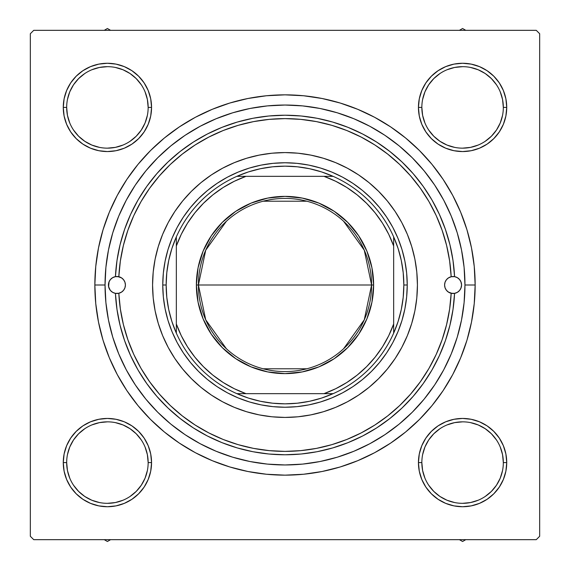 <?xml version="1.0" encoding="UTF-8"?>
<svg xmlns="http://www.w3.org/2000/svg" width="570" height="570" viewBox="0 0 570 570"><rect width="100%" height="100%" fill="white"/><g stroke="black" fill="none" stroke-linecap="round" stroke-linejoin="round"><path stroke-width="0.85" d="M66.633 445.697L64.118 453.976L66.633 445.697L64.118 453.976L63.27 462.591L64.118 471.198L66.633 479.477L70.709 487.115L76.202 493.798L82.885 499.291L90.523 503.367L98.802 505.882L107.409 506.73L116.024 505.882L124.303 503.367L131.934 499.291L138.624 493.798L144.117 487.115L148.193 479.477L150.708 471.198L151.556 462.591L150.708 453.976L148.193 445.697L144.117 438.066L138.624 431.376L131.934 425.883L124.303 421.807L116.024 419.292L107.409 418.444L98.802 419.292L90.523 421.807L82.885 425.883L76.202 431.376L70.709 438.066L66.633 445.697L64.118 453.976L63.27 462.591L66.669 462.591A40.748 40.748 0 0 0 107.409 503.331A40.748 40.748 0 0 0 148.157 462.591A40.748 40.748 0 0 0 107.409 421.843A40.748 40.748 0 0 0 66.669 462.591L63.27 462.591A44.139 44.139 0 0 1 107.409 418.444A44.139 44.139 0 0 1 151.556 462.591L148.157 462.591A40.748 40.748 0 0 1 107.409 503.331A40.748 40.748 0 0 1 66.669 462.591A40.748 40.748 0 0 1 107.409 421.843A40.748 40.748 0 0 1 148.157 462.591L147.374 454.639L145.058 446.994M66.633 90.523L64.118 98.802L66.633 90.523L64.118 98.802L63.27 107.409L64.118 116.024L66.633 124.303L70.709 131.934L76.202 138.624L82.885 144.117L90.523 148.193L98.802 150.708L107.409 151.556L116.024 150.708L124.303 148.193L131.934 144.117L138.624 138.624L144.117 131.934L148.193 124.303L150.708 116.024L151.556 107.409L150.708 98.802L148.193 90.523L144.117 82.885L138.624 76.202L131.934 70.709L124.303 66.633L116.024 64.118L107.409 63.27L98.802 64.118L90.523 66.633L82.885 70.709L76.202 76.202L70.709 82.885L66.633 90.523L64.118 98.802L63.27 107.409L66.669 107.409A40.748 40.748 0 0 0 107.409 148.157A40.748 40.748 0 0 0 148.157 107.409A40.748 40.748 0 0 0 107.409 66.669A40.748 40.748 0 0 0 66.669 107.409L63.27 107.409A44.139 44.139 0 0 1 107.409 63.27A44.139 44.139 0 0 1 151.556 107.409L148.157 107.409A40.748 40.748 0 0 1 107.409 148.157A40.748 40.748 0 0 1 66.669 107.409A40.748 40.748 0 0 1 107.409 66.669A40.748 40.748 0 0 1 148.157 107.409L147.374 99.465L145.058 91.82M503.367 124.303L505.882 116.024L503.367 124.303L505.882 116.024L506.73 107.409A44.139 44.139 0 0 1 462.591 151.556A44.139 44.139 0 0 1 418.444 107.409L419.292 116.024L421.807 124.303L425.883 131.934L431.376 138.624L438.066 144.117L445.697 148.193L453.976 150.708L462.591 151.556L471.198 150.708L479.477 148.193L487.115 144.117L493.798 138.624L499.291 131.934L503.367 124.303L505.882 116.024L506.73 107.409L505.882 98.802L503.367 90.523L499.291 82.885L493.798 76.202L487.115 70.709L479.477 66.633L471.198 64.118L462.591 63.27L453.976 64.118L445.697 66.633L438.066 70.709L431.376 76.202L425.883 82.885L421.807 90.523L419.292 98.802L418.444 107.409L421.843 107.409A40.748 40.748 0 0 0 462.591 148.157A40.748 40.748 0 0 0 503.331 107.409A40.748 40.748 0 0 0 462.591 66.669A40.748 40.748 0 0 0 421.843 107.409L418.444 107.409A44.139 44.139 0 0 1 462.591 63.27A44.139 44.139 0 0 1 506.73 107.409L503.331 107.409A40.748 40.748 0 0 1 462.591 148.157A40.748 40.748 0 0 1 421.843 107.409A40.748 40.748 0 0 1 462.591 66.669A40.748 40.748 0 0 1 503.331 107.409L502.548 99.465L500.232 91.82M503.367 479.477L505.882 471.198L503.367 479.477L505.882 471.198L506.73 462.591A44.139 44.139 0 0 1 462.591 506.73A44.139 44.139 0 0 1 418.444 462.591L419.292 471.198L421.807 479.477L425.883 487.115L431.376 493.798L438.066 499.291L445.697 503.367L453.976 505.882L462.591 506.73L471.198 505.882L479.477 503.367L487.115 499.291L493.798 493.798L499.291 487.115L503.367 479.477L505.882 471.198L506.73 462.591L505.882 453.976L503.367 445.697L499.291 438.066L493.798 431.376L487.115 425.883L479.477 421.807L471.198 419.292L462.591 418.444L453.976 419.292L445.697 421.807L438.066 425.883L431.376 431.376L425.883 438.066L421.807 445.697L419.292 453.976L418.444 462.591L421.843 462.591A40.748 40.748 0 0 0 462.591 503.331A40.748 40.748 0 0 0 503.331 462.591A40.748 40.748 0 0 0 462.591 421.843A40.748 40.748 0 0 0 421.843 462.591L418.444 462.591A44.139 44.139 0 0 1 462.591 418.444A44.139 44.139 0 0 1 506.73 462.591L503.331 462.591A40.748 40.748 0 0 1 462.591 503.331A40.748 40.748 0 0 1 421.843 462.591A40.748 40.748 0 0 1 462.591 421.843A40.748 40.748 0 0 1 503.331 462.591L502.548 454.639L500.232 446.994M475.152 285L464.963 285L475.152 285L474.233 266.361L471.497 247.9L466.965 229.803L460.674 212.232L452.701 195.36L443.104 179.358L431.989 164.367L419.456 150.544L405.633 138.011L390.642 126.896L374.64 117.299L357.768 109.326L340.197 103.035L322.1 98.503L303.639 95.767L285 94.848L266.361 95.767L247.9 98.503L229.803 103.035L212.232 109.326L195.36 117.299L179.358 126.896L164.367 138.011L150.544 150.544L138.011 164.367L126.896 179.358L117.299 195.36L109.326 212.232L103.035 229.803L98.503 247.9L95.767 266.361L94.848 285A190.152 190.152 0 0 1 285 94.848A190.152 190.152 0 0 1 475.152 285A190.152 190.152 0 0 1 285 475.152A190.152 190.152 0 0 1 94.848 285L95.767 303.639L98.503 322.1L103.035 340.197L109.326 357.768L117.299 374.64L126.896 390.642L138.011 405.633L150.544 419.456L164.367 431.989L179.358 443.104L195.36 452.701L212.232 460.674L229.803 466.965L247.9 471.497L266.361 474.233L285 475.152L303.639 474.233L322.1 471.497L340.197 466.965L357.768 460.674L374.64 452.701L390.642 443.104L405.633 431.989L419.456 419.456L431.989 405.633L443.104 390.642L452.701 374.64L460.674 357.768L466.965 340.197L471.497 322.1L474.233 303.639L475.152 285M105.037 285L94.848 285L95.767 303.639L94.848 285L105.037 285A179.963 179.963 0 0 1 285 105.037A179.963 179.963 0 0 1 464.963 285A179.963 179.963 0 0 1 285 464.963A179.963 179.963 0 0 1 105.037 285L105.899 302.642L108.492 320.112L112.782 337.24L118.738 353.87L126.284 369.837L135.368 384.985L145.884 399.171L157.748 412.253L170.829 424.116L185.115 434.703L200.163 443.716L216.13 451.262L232.76 457.218L249.888 461.508L267.358 464.101L285 464.963L302.642 464.101L320.112 461.508L337.24 457.218L353.87 451.262L369.837 443.716L384.985 434.632L399.171 424.116L412.253 412.253L424.116 399.171L434.703 384.885L443.716 369.837L451.262 353.87L457.218 337.24L461.508 320.112L464.101 302.642L464.963 285L464.101 267.358L461.508 249.888L457.218 232.76L451.262 216.13L443.716 200.163L434.632 185.015L424.116 170.829L412.253 157.748L399.171 145.884L384.885 135.297L369.837 126.284L353.87 118.738L337.24 112.782L320.112 108.492L302.642 105.899L285 105.037L267.358 105.899L249.888 108.492L232.76 112.782L216.13 118.738L200.163 126.284L185.015 135.368L170.829 145.884L157.748 157.748L145.884 170.829L135.297 185.115L126.284 200.163L118.738 216.13L112.782 232.76L108.492 249.888L105.899 267.358L105.037 285M536.27 30.331L33.73 30.331L536.27 30.331L539.669 33.73L539.669 536.27L539.669 33.73L536.27 30.331M30.331 536.27L30.331 33.73L33.73 30.331L30.331 33.73L30.331 536.27L33.73 539.669L30.331 536.27M536.27 539.669L33.73 539.669L536.27 539.669L539.669 536.27L536.27 539.669M503.331 107.409L506.73 107.409L505.882 116.024L506.73 107.409L505.882 98.802L503.367 90.523L499.291 82.885L493.798 76.202L487.115 70.709M479.477 66.633L471.198 64.118L479.477 66.633L471.198 64.118L462.591 63.27L453.976 64.118L445.697 66.633L438.066 70.709L431.376 76.202L425.883 82.885M419.292 116.024L421.807 124.303L419.292 116.024L421.807 124.303L425.883 131.934L431.376 138.624L438.066 144.117M471.198 150.708L479.477 148.193L471.198 150.708L479.477 148.193L487.115 144.117L493.798 138.624L499.291 131.934M150.708 98.802L148.193 90.523L150.708 98.802L148.193 90.523L144.117 82.885L138.624 76.202L131.934 70.709M124.303 66.633L116.024 64.118L124.303 66.633L116.024 64.118L107.409 63.27L98.802 64.118L90.523 66.633L82.885 70.709L76.202 76.202L70.709 82.885M148.157 107.409L151.556 107.409A44.139 44.139 0 0 1 107.409 151.556A44.139 44.139 0 0 1 63.27 107.409L64.118 98.802L63.27 107.409L64.118 116.024L66.633 124.303L70.709 131.934L76.202 138.624L82.885 144.117M116.024 150.708L124.303 148.193L116.024 150.708L124.303 148.193L131.934 144.117L138.624 138.624L144.117 131.934M150.708 453.976L148.193 445.697L150.708 453.976L148.193 445.697L144.117 438.066L138.624 431.376L131.934 425.883M98.802 419.292L90.523 421.807L98.802 419.292L90.523 421.807L82.885 425.883L76.202 431.376L70.709 438.066M148.157 462.591L151.556 462.591A44.139 44.139 0 0 1 107.409 506.73A44.139 44.139 0 0 1 63.27 462.591L64.118 453.976L63.27 462.591L64.118 471.198L66.633 479.477L70.709 487.115L76.202 493.798L82.885 499.291M90.523 503.367L98.802 505.882L90.523 503.367L98.802 505.882L107.409 506.73L116.024 505.882L124.303 503.367L131.934 499.291L138.624 493.798L144.117 487.115M503.331 462.591L506.73 462.591L505.882 471.198L506.73 462.591L505.882 453.976L503.367 445.697L499.291 438.066L493.798 431.376L487.115 425.883M453.976 419.292L445.697 421.807L453.976 419.292L445.697 421.807L438.066 425.883L431.376 431.376L425.883 438.066M419.292 471.198L421.807 479.477L419.292 471.198L421.807 479.477L425.883 487.115L431.376 493.798L438.066 499.291M445.697 503.367L453.976 505.882L445.697 503.367L453.976 505.882L462.591 506.73L471.198 505.882L479.477 503.367L487.115 499.291L493.798 493.798L499.291 487.115M421.807 479.477L425.883 487.115L431.376 493.798L425.883 487.115L421.807 479.477M453.976 505.882L462.591 506.73L471.198 505.882L479.477 503.367L487.115 499.291L493.798 493.798L487.115 499.291L479.477 503.367L471.198 505.882L462.591 506.73L453.976 505.882M506.73 462.591L505.882 453.976L503.367 445.697L499.291 438.066L493.798 431.376L499.291 438.066L503.367 445.697L505.882 453.976L506.73 462.591M445.697 421.807L438.066 425.883L431.376 431.376L438.066 425.883L445.697 421.807M421.807 124.303L425.883 131.934L431.376 138.624L425.883 131.934L421.807 124.303M479.477 148.193L487.115 144.117L493.798 138.624L487.115 144.117L479.477 148.193M506.73 107.409L505.882 98.802L503.367 90.523L499.291 82.885L493.798 76.202L499.291 82.885L503.367 90.523L505.882 98.802L506.73 107.409M471.198 64.118L462.591 63.27L453.976 64.118L445.697 66.633L438.066 70.709L431.376 76.202L438.066 70.709L445.697 66.633L453.976 64.118L462.591 63.27L471.198 64.118M63.27 107.409L64.118 116.024L66.633 124.303L70.709 131.934L76.202 138.624L70.709 131.934L66.633 124.303L64.118 116.024L63.27 107.409M124.303 148.193L131.934 144.117L138.624 138.624L131.934 144.117L124.303 148.193M148.193 90.523L144.117 82.885L138.624 76.202L144.117 82.885L148.193 90.523M116.024 64.118L107.409 63.27L98.802 64.118L90.523 66.633L82.885 70.709L76.202 76.202L82.885 70.709L90.523 66.633L98.802 64.118L107.409 63.27L116.024 64.118M63.27 462.591L64.118 471.198L66.633 479.477L70.709 487.115L76.202 493.798L70.709 487.115L66.633 479.477L64.118 471.198L63.27 462.591M98.802 505.882L107.409 506.73L116.024 505.882L124.303 503.367L131.934 499.291L138.624 493.798L131.934 499.291L124.303 503.367L116.024 505.882L107.409 506.73L98.802 505.882M148.193 445.697L144.117 438.066L138.624 431.376L144.117 438.066L148.193 445.697M90.523 421.807L82.885 425.883L76.202 431.376L82.885 425.883L90.523 421.807M117.299 374.64L126.896 390.642L117.299 374.64M266.361 474.233L285 475.152L303.639 474.233L285 475.152L266.361 474.233M374.64 452.701L390.642 443.104L374.64 452.701M452.701 195.36L443.104 179.358L452.701 195.36M303.639 95.767L285 94.848L266.361 95.767L285 94.848L303.639 95.767M195.36 117.299L179.358 126.896L195.36 117.299M95.767 266.361L94.848 285L95.767 266.361M141.282 485.234L136.223 491.397L130.038 496.477M84.766 496.463L78.603 491.397L73.537 485.234M67.452 454.639L69.768 446.994L73.53 439.947L78.603 433.777L84.766 428.718M115.361 422.626L123.006 424.942L130.053 428.711L136.223 433.777L141.303 439.962M496.463 485.234L491.397 491.397L485.234 496.463M454.639 502.548L446.994 500.232L439.947 496.47L433.777 491.397L428.718 485.234M422.626 454.639L424.942 446.994L428.711 439.947L433.777 433.777L439.962 428.697M485.234 428.718L491.397 433.777L496.477 439.962M502.548 115.361L500.232 123.006L496.47 130.053L491.397 136.223L485.234 141.282M454.639 147.374L446.994 145.058L439.947 141.289L433.777 136.223L428.697 130.038M428.718 84.766L433.777 78.603L439.962 73.523M485.234 73.537L491.397 78.603L496.463 84.766M147.374 115.361L145.058 123.006L141.289 130.053L136.223 136.223L130.038 141.303M84.766 141.282L78.603 136.223L73.523 130.038M73.537 84.766L78.603 78.603L84.766 73.537M115.361 67.452L123.006 69.768L130.053 73.53L136.223 78.603L141.282 84.766M421.843 462.591L422.626 470.535L424.942 478.18M462.576 503.331L470.535 502.548L478.18 500.232M496.47 485.227L500.232 478.18L502.548 470.535M485.227 428.711L478.18 424.942L470.535 422.626M462.598 421.843L454.639 422.626L446.994 424.942M66.669 462.591L67.452 470.535L69.768 478.18M84.773 496.47L91.82 500.232L99.465 502.548M107.402 503.331L115.361 502.548L123.006 500.232M141.289 485.227L145.058 478.18L147.374 470.535M107.424 421.843L99.465 422.626L91.82 424.942M66.669 107.409L67.452 115.361L69.768 123.006M84.773 141.289L91.82 145.058L99.465 147.374M107.402 148.157L115.361 147.374L123.006 145.058M107.424 66.669L99.465 67.452L91.82 69.768M73.53 84.773L69.768 91.82L67.452 99.465M421.843 107.409L422.626 115.361L424.942 123.006M462.576 148.157L470.535 147.374L478.18 145.058M485.227 73.53L478.18 69.768L470.535 67.452M462.598 66.669L454.639 67.452L446.994 69.768M428.711 84.773L424.942 91.82L422.626 99.465M226.397 348.74L205.72 319.806L198.41 285A86.59 86.59 0 0 0 285 371.59A86.59 86.59 0 0 0 371.59 285L373.621 285A88.621 88.621 0 0 1 285 373.621A88.621 88.621 0 0 1 196.379 285L371.59 285A86.59 86.59 0 0 1 285 371.59A86.59 86.59 0 0 1 198.41 285L205.72 250.194L226.397 221.26M343.603 221.26L364.28 250.194L371.59 285L364.28 319.806L343.603 348.74M306.867 368.783L263.133 368.783M236.856 176.344A118.845 118.845 0 0 1 333.144 176.344L321.573 171.919L309.603 168.727L297.369 166.803L285 166.155L272.631 166.803L260.397 168.727L248.427 171.919L236.856 176.344A118.845 118.845 0 0 0 176.344 236.856L171.919 248.427L168.727 260.397L166.803 272.631L166.155 285A118.845 118.845 0 0 1 176.344 236.856L176.344 333.144A118.845 118.845 0 0 1 166.155 285L166.803 297.369L168.727 309.603L171.919 321.573L176.344 333.144A118.845 118.845 0 0 0 236.856 393.656L248.427 398.081L260.397 401.273L272.631 403.197L285 403.845L297.369 403.197L309.603 401.273L321.573 398.081L333.144 393.656A118.845 118.845 0 0 1 236.856 393.656L333.144 393.656A118.845 118.845 0 0 0 393.656 333.144L398.081 321.573L401.273 309.603L403.197 297.369L403.845 285L407.236 285A122.237 122.237 0 0 0 285 162.763A122.237 122.237 0 0 0 162.763 285L166.155 285L162.763 285A122.237 122.237 0 0 1 285 162.763A122.237 122.237 0 0 1 407.236 285A122.237 122.237 0 0 1 285 407.236A122.237 122.237 0 0 1 162.763 285A122.237 122.237 0 0 0 285 407.236A122.237 122.237 0 0 0 407.236 285L403.845 285L403.197 272.631L401.273 260.397L398.081 248.427L393.656 236.856A118.845 118.845 0 0 1 393.656 333.144L393.656 236.856A118.845 118.845 0 0 0 333.144 176.344L236.856 176.344A118.845 118.845 0 0 0 176.344 236.856L176.344 324.009L181.288 335.723L187.494 346.817L194.883 357.162L203.369 366.631L212.838 375.117L223.184 382.506L234.277 388.712L245.991 393.656L324.009 393.656L335.723 388.712L346.817 382.506L357.162 375.117L366.631 366.631L375.117 357.162L382.506 346.817L388.712 335.723L393.656 324.009L393.656 245.991L388.712 234.277L382.506 223.184L375.117 212.838L366.631 203.369L357.162 194.883L346.817 187.494L335.723 181.288L324.009 176.344L245.991 176.344L234.277 181.288L223.184 187.494L212.838 194.883L203.369 203.369L194.883 212.838L187.494 223.184L181.288 234.277L176.344 245.991A115.446 115.446 0 0 1 245.991 176.344L236.856 176.344M373.621 285L371.918 302.292L366.88 318.915L358.687 334.234L347.664 347.664L334.234 358.687L318.915 366.88L302.292 371.918L285 373.621L267.708 371.918L251.085 366.88L235.766 358.687L222.336 347.664L211.313 334.234L203.119 318.915L198.082 302.292L196.379 285L198.082 267.708L203.119 251.085L211.313 235.766L222.336 222.336L235.766 211.313L251.085 203.119L267.708 198.082L285 196.379L302.292 198.082L318.915 203.119L334.234 211.313L347.664 222.336L358.687 235.766L366.88 251.085L371.918 267.708L373.621 285L198.41 285A86.59 86.59 0 0 1 285 198.41A86.59 86.59 0 0 1 371.59 285A86.59 86.59 0 0 0 285 198.41A86.59 86.59 0 0 0 198.41 285L196.379 285A88.621 88.621 0 0 1 285 196.379A88.621 88.621 0 0 1 373.621 285M393.656 333.144A118.845 118.845 0 0 1 333.144 393.656L324.009 393.656A115.446 115.446 0 0 0 393.656 324.009L393.656 333.144M236.856 393.656A118.845 118.845 0 0 1 176.344 333.144L176.344 324.009A115.446 115.446 0 0 0 245.991 393.656L236.856 393.656M333.144 176.344A118.845 118.845 0 0 1 393.656 236.856L393.656 245.991A115.446 115.446 0 0 0 324.009 176.344L333.144 176.344M263.133 201.217L306.867 201.217M454.575 293.358L451.176 293.272A8.486 8.486 0 0 1 444.593 285A8.486 8.486 0 0 0 461.059 287.9A8.486 8.486 0 0 0 451.604 276.642A8.486 8.486 0 0 0 444.593 285A8.486 8.486 0 0 1 451.176 276.728L454.575 276.642A8.486 8.486 0 0 1 461.572 285L461.059 287.9L459.591 290.451L457.339 292.346L454.575 293.358A169.775 169.775 0 0 1 285 454.774A169.775 169.775 0 0 1 115.425 293.358A169.775 169.775 0 0 0 285 454.774A169.775 169.775 0 0 0 454.575 293.358L451.176 293.272A166.383 166.383 0 0 1 285 451.383A166.383 166.383 0 0 1 118.824 293.272L115.425 293.358L112.661 292.346L110.409 290.451L108.941 287.9L108.428 285A8.486 8.486 0 0 1 115.425 276.642L118.824 276.728A8.486 8.486 0 0 1 125.407 285A8.486 8.486 0 0 0 108.941 282.1A8.486 8.486 0 0 0 108.428 284.993L108.941 282.1L110.409 279.549L112.661 277.654L115.425 276.642L116.985 260.583L120.063 244.737L124.638 229.254L130.651 214.284L138.061 199.942L146.803 186.376L156.793 173.7L167.943 162.03L180.149 151.47L193.301 142.115L207.281 134.057L221.965 127.359L237.22 122.087L252.902 118.282L268.876 115.988L285 115.225L301.124 115.988L317.098 118.282L332.78 122.087L348.035 127.359L362.719 134.057L376.699 142.115L389.851 151.47L402.057 162.03L413.207 173.7L423.197 186.376L431.939 199.942L439.349 214.284L445.362 229.254L449.937 244.737L453.015 260.583L454.575 276.642L457.339 277.654L459.591 279.549L461.059 282.1L461.572 285A8.486 8.486 0 0 1 454.575 293.358L453.015 309.417L449.937 325.263L445.362 340.746L439.349 355.716L431.939 370.058L423.197 383.624L413.207 396.3L402.057 407.97L389.851 418.53L376.699 427.885L362.719 435.943L348.035 442.641L332.78 447.913L317.098 451.718L301.124 454.012L285 454.774L268.876 454.012L252.902 451.718L237.22 447.913L221.965 442.641L207.281 435.943L193.301 427.885L180.149 418.53L167.943 407.97L156.793 396.3L146.803 383.624L138.061 370.058L130.651 355.716L124.638 340.746L120.063 325.263L116.985 309.417L115.425 293.358A8.486 8.486 0 0 1 108.428 285A8.486 8.486 0 0 0 118.816 293.272L120.363 309.011L123.384 324.53L127.865 339.692L133.765 354.362L141.032 368.405L149.597 381.693L159.386 394.105L170.309 405.541L182.272 415.879L195.161 425.042L208.855 432.936L223.248 439.499L238.189 444.664L253.557 448.383L269.204 450.628L285 451.383L300.796 450.628L316.443 448.383L331.811 444.664L346.752 439.499L361.145 432.936L374.839 425.042L387.728 415.879L399.691 405.541L410.614 394.105L420.404 381.693L428.968 368.405L436.235 354.362L442.135 339.692L446.616 324.53L449.637 309.011L451.176 293.272L448.554 292.182L446.438 290.287L445.063 287.8L444.593 285L445.063 282.2L446.438 279.713L448.554 277.818L451.176 276.728L449.637 260.989L446.616 245.47L442.135 230.309L436.235 215.638L428.968 201.595L420.404 188.307L410.614 175.895L399.691 164.459L387.728 154.121L374.839 144.958L361.145 137.064L346.752 130.501L331.811 125.336L316.443 121.617L300.796 119.372L285 118.617L269.204 119.372L253.557 121.617L238.189 125.336L223.248 130.501L208.855 137.064L195.161 144.958L182.272 154.121L170.309 164.459L159.386 175.895L149.597 188.307L141.032 201.595L133.765 215.638L127.865 230.309L123.384 245.47L120.363 260.989L118.824 276.728L121.446 277.818L123.562 279.713L124.937 282.2L125.407 285L124.937 287.8L123.562 290.287L121.446 292.182L118.824 293.272A8.486 8.486 0 0 0 125.407 285A8.486 8.486 0 0 1 118.824 293.272L115.425 293.358M168.186 222.621A132.425 132.425 0 0 0 152.575 285A132.425 132.425 0 0 1 285 152.575A132.425 132.425 0 0 1 417.425 285A132.425 132.425 0 0 0 401.814 222.621M401.764 222.521A132.425 132.425 0 0 0 395.138 211.47M395.081 211.385A132.425 132.425 0 0 0 387.436 201.075M387.301 200.904A132.425 132.425 0 0 0 285.05 152.575M284.95 152.575A132.425 132.425 0 0 0 182.699 200.904M182.564 201.075A132.425 132.425 0 0 0 174.919 211.385M174.862 211.47A132.425 132.425 0 0 0 168.236 222.521M457.218 232.76L451.262 216.13L457.218 232.76M232.76 112.782L216.13 118.738L232.76 112.782M112.782 337.24L118.738 353.87L112.782 337.24M337.24 457.218L353.87 451.262L337.24 457.218M115.425 276.642A169.775 169.775 0 0 1 285 115.225A169.775 169.775 0 0 1 454.575 276.642A169.775 169.775 0 0 0 285 115.225A169.775 169.775 0 0 0 115.425 276.642L118.824 276.728A166.383 166.383 0 0 1 285 118.617A166.383 166.383 0 0 1 451.176 276.728L454.575 276.642M401.814 347.379A132.425 132.425 0 0 0 417.425 285L416.791 297.982L414.882 310.835L411.725 323.439L407.343 335.68L401.793 347.422L395.11 358.573L387.365 369.011L378.637 378.637L369.011 387.365L358.573 395.11L347.422 401.793L335.68 407.343L323.439 411.725L310.835 414.882L297.982 416.791L285 417.425L272.018 416.791L259.165 414.882L246.561 411.725L234.32 407.343L222.578 401.793L211.427 395.11L200.989 387.365L191.363 378.637L182.635 369.011L174.89 358.573L168.207 347.422L162.657 335.68L158.275 323.439L155.118 310.835L153.209 297.982L152.575 285L153.209 272.018L155.118 259.165L158.275 246.561L162.657 234.32L168.207 222.578L174.89 211.427L182.635 200.989L191.363 191.363L200.989 182.635L211.427 174.89L222.578 168.207L234.32 162.657L246.561 158.275L259.165 155.118L272.018 153.209L285 152.575L297.982 153.209L310.835 155.118L323.439 158.275L335.68 162.657L347.422 168.207L358.573 174.89L369.011 182.635L378.637 191.363L387.365 200.989L395.11 211.427L401.793 222.578L407.343 234.32L411.725 246.561L414.882 259.165L416.791 272.018L417.425 285A132.425 132.425 0 0 1 285 417.425A132.425 132.425 0 0 1 152.575 285A132.425 132.425 0 0 0 168.186 347.379M162.763 285L163.348 273.016L165.108 261.153L168.022 249.518L172.062 238.224L177.192 227.373L183.362 217.085L190.508 207.452L198.567 198.567L207.452 190.508L217.085 183.362L227.373 177.192L238.224 172.062L249.518 168.022L261.153 165.108L273.016 163.348L285 162.763L296.984 163.348L308.847 165.108L320.483 168.022L331.776 172.062L342.627 177.192L352.916 183.362L362.548 190.508L371.433 198.567L379.492 207.452L386.638 217.085L392.808 227.373L397.938 238.224L401.978 249.518L404.892 261.153L406.652 273.016L407.236 285L406.652 296.984L404.892 308.847L401.978 320.483L397.938 331.776L392.808 342.627L386.638 352.916L379.492 362.548L371.433 371.433L362.548 379.492L352.916 386.638L342.627 392.808L331.776 397.938L320.483 401.978L308.847 404.892L296.984 406.652L285 407.236L273.016 406.652L261.153 404.892L249.518 401.978L238.224 397.938L227.373 392.808L217.085 386.638L207.452 379.492L198.567 371.433L190.508 362.548L183.362 352.916L177.192 342.627L172.062 331.776L168.022 320.483L165.108 308.847L163.348 296.984L162.763 285M168.236 347.479A132.425 132.425 0 0 0 174.862 358.53M174.919 358.615A132.425 132.425 0 0 0 182.564 368.925M182.699 369.096A132.425 132.425 0 0 0 284.95 417.425M285.05 417.425A132.425 132.425 0 0 0 387.301 369.096M387.436 368.925A132.425 132.425 0 0 0 395.081 358.615M395.138 358.53A132.425 132.425 0 0 0 401.764 347.479M125.015 287.551L125.407 285L125.015 282.449M124.88 282.05L123.697 279.884M123.398 279.514L121.517 277.861M121.638 277.939L117.798 276.557M117.028 276.514L116.081 276.55M115.368 276.657L112.889 277.526M112.518 277.747L110.559 279.386M110.252 279.742L108.984 281.986M109.077 281.751L108.592 286.653L110.252 290.258M110.559 290.615L112.518 292.253M112.889 292.474L115.368 293.343M116.081 293.45L117.028 293.486M117.79 293.443L118.703 293.301M118.574 293.329L121.638 292.061L123.398 290.486M123.697 290.116L124.88 287.95M459.748 290.258L460.923 288.249L461.572 285L460.923 281.751L459.748 279.742M459.441 279.386L457.482 277.747M457.111 277.526L454.632 276.657M453.92 276.55L452.972 276.514M452.202 276.557L451.298 276.699M451.426 276.671L448.362 277.939L446.602 279.514M446.303 279.884L445.12 282.05M444.985 282.449L444.593 285L444.985 287.551M445.12 287.95L446.303 290.116M446.602 290.486L448.483 292.139M448.362 292.061L452.202 293.443M452.972 293.486L453.92 293.45M454.632 293.343L457.111 292.474M457.482 292.253L459.441 290.615M107.409 541.5L110.587 539.669L107.409 541.5L104.239 539.669L107.409 541.5M67.823 443.061L69.925 439.278M72.39 435.715L74.214 433.492M78.311 429.402L80.527 427.578L78.311 429.402M80.555 427.557L81.702 426.709L80.555 427.557M87.873 423.004L85.343 424.358L87.865 423.011M87.908 422.99L89.198 422.377M93.224 420.788L95.974 419.955M96.002 419.947L97.392 419.598M101.652 418.822L104.502 418.544M104.552 418.537L105.97 418.466M110.302 418.537L113.159 418.822M113.195 418.822L114.606 419.036L113.195 418.822M118.838 419.947L121.588 420.781L118.838 419.947M121.602 420.788L122.963 421.273M126.939 422.997L130.722 425.099M134.285 427.564L136.508 429.388M136.529 429.409L137.591 430.371L136.522 429.409M140.598 433.485L142.422 435.701L140.598 433.485M142.443 435.729L143.291 436.876L142.443 435.729M145.642 440.517L146.989 443.04L145.642 440.517M147.01 443.082L147.623 444.372M149.212 448.398L150.045 451.148M150.053 451.176L150.402 452.566M151.178 456.827L151.456 459.676M151.463 459.726L151.535 461.144M151.463 465.476L151.178 468.333M151.178 468.369L150.965 469.78L151.178 468.369M150.053 474.012L149.219 476.762L150.053 474.012M149.212 476.776L148.727 478.137M147.003 482.113L144.901 485.897M142.436 489.459L140.612 491.682M140.59 491.703L139.629 492.765L140.59 491.703M136.515 495.779L134.299 497.596L136.515 495.779M134.271 497.617L133.124 498.465L134.271 497.617M129.483 500.816L126.96 502.17L129.483 500.816M126.918 502.191L125.628 502.797M121.602 504.386L118.852 505.22M118.824 505.227L117.434 505.576M113.174 506.352L110.324 506.63M110.274 506.637L108.856 506.709M104.524 506.637L101.667 506.352M101.631 506.352L100.22 506.139L101.631 506.352M93.231 504.393L91.863 503.901M87.887 502.177L84.104 500.075M80.541 497.61L78.318 495.786M78.297 495.765L77.235 494.803L78.297 495.772M74.221 491.689L72.404 489.473L74.221 491.689M72.383 489.445L71.535 488.298L72.383 489.445M67.83 482.127L69.184 484.657L67.83 482.135M67.809 482.092L67.203 480.802M65.614 476.776L64.781 474.026M64.773 473.998L64.424 472.608M63.648 468.348L63.37 465.498M63.363 465.448L63.291 464.03M63.363 459.698L63.648 456.841M63.648 456.805L63.861 455.394L63.648 456.805M65.607 448.405L66.099 447.037M459.413 539.669L462.591 541.5L465.761 539.669L462.591 541.5L459.413 539.669M425.099 485.897L422.997 482.113M421.273 478.137L420.795 476.791M420.781 476.762L419.947 474.012L420.781 476.769M419.036 469.78L418.822 468.369L419.036 469.78M418.822 468.333L418.537 465.476L418.822 468.333M418.544 459.676L418.822 456.827M419.598 452.566L419.947 451.176M419.955 451.148L420.788 448.398M422.377 444.372L422.99 443.082M423.011 443.04L424.358 440.517M426.709 436.876L427.557 435.729M427.578 435.701L429.402 433.485L427.578 435.701M432.409 430.371L433.471 429.409L432.409 430.371M433.485 429.402L435.715 427.564M439.278 425.099L443.061 422.997M447.037 421.273L448.383 420.795M448.412 420.781L451.162 419.947L448.405 420.781M455.394 419.036L456.805 418.822L455.394 419.036M456.841 418.822L459.698 418.537L456.841 418.822M464.03 418.466L465.448 418.537L464.03 418.466M465.498 418.544L468.348 418.822M472.608 419.598L473.998 419.947M474.026 419.955L476.776 420.788M480.802 422.377L482.092 422.99M482.135 423.011L484.657 424.358M488.298 426.709L489.445 427.557M489.473 427.578L491.689 429.402L489.473 427.578M495.772 433.478L497.61 435.715M500.075 439.278L502.177 443.061M503.901 447.037L504.379 448.383M504.393 448.412L505.227 451.162L504.393 448.405M506.139 455.394L506.352 456.805L506.139 455.394M506.352 456.841L506.637 459.698L506.352 456.841M506.709 464.03L506.637 465.448L506.709 464.03M506.63 465.498L506.352 468.348M505.576 472.608L505.227 473.998M505.22 474.026L504.386 476.776M502.797 480.802L502.191 482.092M502.17 482.135L500.816 484.657M498.465 488.298L497.617 489.445M497.596 489.473L495.779 491.689L497.596 489.473M491.703 495.772L489.459 497.61M485.897 500.075L482.113 502.177M478.137 503.901L476.791 504.379M476.762 504.393L474.012 505.227L476.769 504.393M469.78 506.139L468.369 506.352L469.78 506.139M468.333 506.352L465.476 506.637L468.333 506.352M459.676 506.63L456.827 506.352M452.566 505.576L451.176 505.227M451.148 505.22L448.398 504.386M444.372 502.797L443.082 502.191M443.04 502.17L440.517 500.816M436.876 498.465L435.729 497.617M435.701 497.596L433.485 495.779L435.701 497.596M430.371 492.765L429.409 491.703L430.371 492.765M429.402 491.689L427.564 489.459M110.587 30.331L107.409 28.5L104.239 30.331L107.409 28.5L110.587 30.331M144.901 84.104L147.003 87.887M148.727 91.863L149.205 93.209M149.219 93.238L150.053 95.988L149.219 93.231M150.965 100.22L151.178 101.631L150.965 100.22M151.178 101.667L151.463 104.524L151.178 101.667M151.456 110.324L151.178 113.174M150.402 117.434L150.053 118.824M150.045 118.852L149.212 121.602M147.623 125.628L147.01 126.918M146.989 126.96L145.642 129.483M143.291 133.124L142.443 134.271M142.422 134.299L140.598 136.515L142.422 134.299M137.591 139.629L136.529 140.59L137.591 139.629M136.515 140.598L134.285 142.436M130.722 144.901L126.939 147.003M122.963 148.727L121.617 149.205M121.588 149.219L118.838 150.053L121.595 149.219M114.606 150.965L113.195 151.178L114.606 150.965M113.159 151.178L110.302 151.463L113.159 151.178M105.97 151.535L104.552 151.463L105.97 151.535M104.502 151.456L101.652 151.178M97.392 150.402L96.002 150.053M95.974 150.045L93.224 149.212M89.198 147.623L87.908 147.01M87.865 146.989L85.343 145.642M81.702 143.291L80.555 142.443M80.527 142.422L78.311 140.598L80.527 142.422M74.228 136.522L72.39 134.285M69.925 130.722L67.823 126.939M66.099 122.963L65.621 121.617M65.607 121.588L64.773 118.838L65.607 121.595M63.861 114.606L63.648 113.195L63.861 114.606M63.648 113.159L63.363 110.302L63.648 113.159M63.291 105.97L63.363 104.552L63.291 105.97M63.37 104.502L63.648 101.652M64.424 97.392L64.773 96.002M64.781 95.974L65.614 93.224M67.203 89.198L67.809 87.908M67.83 87.865L69.184 85.343M71.535 81.702L72.383 80.555M72.404 80.527L74.221 78.311L72.404 80.527M78.297 74.228L80.541 72.39M84.104 69.925L87.887 67.823M91.863 66.099L93.209 65.621M93.238 65.607L95.988 64.773L93.231 65.607M100.22 63.861L101.631 63.648L100.22 63.861M101.667 63.648L104.524 63.363L101.667 63.648M110.324 63.37L113.174 63.648M117.434 64.424L118.824 64.773M118.852 64.781L121.602 65.614M125.628 67.203L126.918 67.809M126.96 67.83L129.483 69.184M133.124 71.535L134.271 72.383M134.299 72.404L136.515 74.221L134.299 72.404M139.629 77.235L140.59 78.297L139.629 77.235M140.598 78.311L142.436 80.541M462.591 28.5L459.413 30.331L462.591 28.5L465.761 30.331L462.591 28.5M502.177 126.939L500.075 130.722M497.61 134.285L495.786 136.508M491.689 140.598L489.473 142.422L491.689 140.598M489.445 142.443L488.298 143.291L489.445 142.443M482.127 146.996L484.657 145.642L482.135 146.989M482.092 147.01L480.802 147.623M476.776 149.212L474.026 150.045M473.998 150.053L472.608 150.402M468.348 151.178L465.498 151.456M465.448 151.463L464.03 151.535M459.698 151.463L456.841 151.178M456.805 151.178L455.394 150.965L456.805 151.178M451.162 150.053L448.412 149.219L451.162 150.053M448.398 149.212L447.037 148.727M443.061 147.003L439.278 144.901M435.715 142.436L433.492 140.612M433.471 140.59L432.409 139.629L433.478 140.59M429.402 136.515L427.578 134.299L429.402 136.515M427.557 134.271L426.709 133.124L427.557 134.271M424.358 129.483L423.011 126.96L424.358 129.483M422.99 126.918L422.377 125.628M420.788 121.602L419.955 118.852M419.947 118.824L419.598 117.434M418.822 113.174L418.544 110.324M418.537 110.274L418.466 108.856M418.537 104.524L418.822 101.667M418.822 101.631L419.036 100.22L418.822 101.631M419.947 95.988L420.781 93.238L419.947 95.988M420.788 93.224L421.273 91.863M422.997 87.887L425.099 84.104M427.564 80.541L429.388 78.318M429.409 78.297L430.371 77.235L429.409 78.297M433.485 74.221L435.701 72.404L433.485 74.221M435.729 72.383L436.876 71.535L435.729 72.383M440.517 69.184L443.04 67.83L440.517 69.184M443.082 67.809L444.372 67.203M448.398 65.614L451.148 64.781M451.176 64.773L452.566 64.424M456.827 63.648L459.676 63.37M459.726 63.363L461.144 63.291M465.476 63.363L468.333 63.648M468.369 63.648L469.78 63.861L468.369 63.648M476.769 65.607L478.137 66.099M482.113 67.823L485.897 69.925M489.459 72.39L491.682 74.214M491.703 74.235L492.765 75.197L491.703 74.228M495.779 78.311L497.596 80.527L495.779 78.311M497.617 80.555L498.465 81.702L497.617 80.555M502.17 87.873L500.816 85.343L502.17 87.865M502.191 87.908L502.797 89.198M504.386 93.224L505.22 95.974M505.227 96.002L505.576 97.392M506.352 101.652L506.63 104.502M506.637 104.552L506.709 105.97M506.637 110.302L506.352 113.159M506.352 113.195L506.139 114.606L506.352 113.195M504.393 121.595L503.901 122.963"/></g></svg>
